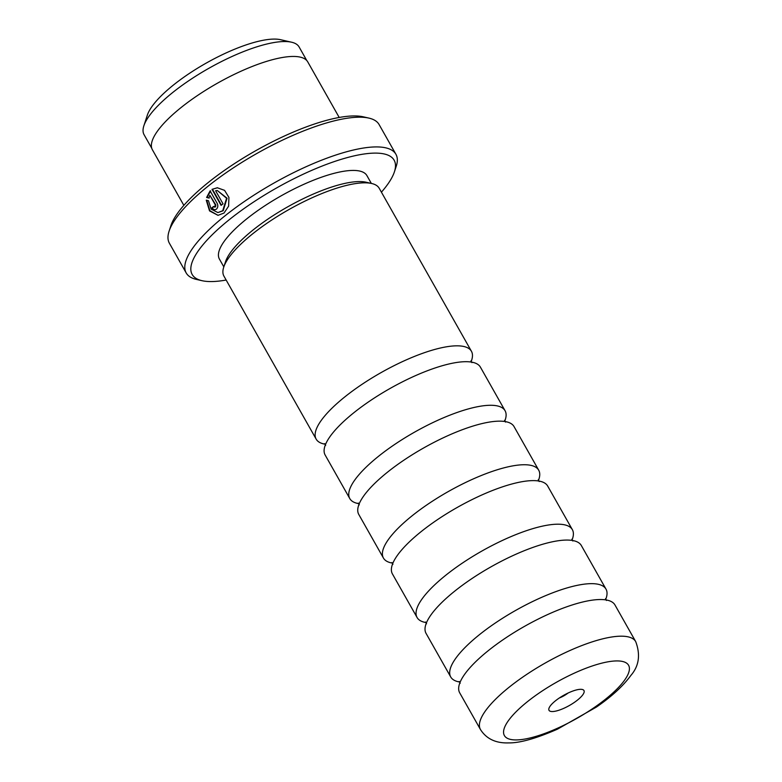 <?xml version="1.0" encoding="UTF-8"?>
<svg xmlns="http://www.w3.org/2000/svg" width="782" height="782" viewBox="0 0 782 782"><rect width="100%" height="100%" fill="white"/><g stroke="black" fill="none" stroke-linecap="round" stroke-linejoin="round"><path stroke-width="1.17" d="M358.801 503.647A89.207 25.933 -29.5 0 1 349.798 498.593A89.207 25.933 -29.5 0 1 395.887 443.638A89.207 25.933 -29.5 0 1 489.493 405.291A89.207 25.933 -29.5 0 1 505.074 410.736A89.207 25.933 -29.5 0 1 504.781 421.058M392.437 563.108A89.207 25.933 -29.5 0 1 383.434 558.045A89.207 25.933 -29.5 0 1 429.523 503.1A89.207 25.933 -29.5 0 1 523.129 464.752A89.207 25.933 -29.5 0 1 538.71 470.197A89.207 25.933 -29.5 0 1 538.417 480.519M426.082 622.57A89.207 25.933 -29.5 0 1 417.08 617.506A89.207 25.933 -29.5 0 1 463.169 562.561A89.207 25.933 -29.5 0 1 556.764 524.214A89.207 25.933 -29.5 0 1 572.356 529.649A89.207 25.933 -29.5 0 1 572.053 539.981M459.718 682.021A89.207 25.933 -29.5 0 1 450.715 676.958A89.207 25.933 -29.5 0 1 496.805 622.013A89.207 25.933 -29.5 0 1 590.41 583.665A89.207 25.933 -29.5 0 1 605.991 589.11A89.207 25.933 -29.5 0 1 605.698 599.432M325.165 444.196A89.207 25.933 -29.5 0 1 316.163 439.132A89.207 25.933 -29.5 0 1 362.242 384.187A89.207 25.933 -29.5 0 1 455.847 345.84A89.207 25.933 -29.5 0 1 471.438 351.284A89.207 25.933 -29.5 0 1 471.135 361.607M151.757 148.287L144.074 134.7A89.07 25.894 -29.5 0 1 143.868 125.775L147.378 115.062A80.321 23.352 -29.5 0 1 199.381 67.086A80.321 23.352 -29.5 0 1 273.348 39.1A80.321 23.352 -29.5 0 1 280.582 39.696L291.578 42.208A89.07 25.894 -29.5 0 1 299.115 46.979L306.798 60.566M143.868 125.775A89.07 25.894 -29.5 0 1 201.531 72.579A89.07 25.894 -29.5 0 1 283.553 41.544A89.07 25.894 -29.5 0 1 291.578 42.208M217.318 190.515L227.063 198.227L223.212 210.72L217.895 212.577L222.723 210.739L226.575 198.237L217.318 190.515L215.617 190.74L223.036 203.848A120.487 35.024 150.5 0 0 221.081 205.373L212.02 189.352L217.288 187.758L224.551 190.339L228.921 197.406L228.618 206.145L224.023 213.036L218.012 215.333L209.537 210.905L206.262 200.182L208.462 200.73L211.15 209.136L217.895 212.577M217.543 187.748L212.02 189.352M209.869 195.314L215.832 204.972L215.549 206.878L214.473 207.122L215.343 204.982L209.869 195.314L208.823 198.032L206.614 197.475L210.104 190.876L217.22 203.457C218.227 205.695 217.943 207.601 216.37 209.195L214.591 209.879L211.687 208.032A120.487 35.024 -29.5 0 1 213.496 206.507L215.07 206.898M215.549 206.878L213.985 206.497M552.512 711.542A20.078 5.836 150.5 0 0 576.002 701.219A20.078 5.836 150.5 0 0 582.258 689.47A20.078 5.836 150.5 0 0 580.449 689.313A20.078 5.836 150.5 0 0 561.965 696.312A20.078 5.836 150.5 0 0 548.964 708.306A20.078 5.836 150.5 0 0 552.512 711.542M559.296 698.003A11.153 3.245 150.5 0 0 568.103 693.018M349.798 498.593L325.136 454.997A89.207 25.933 -29.5 0 1 329.124 437.881A89.207 25.933 -29.5 0 1 390.003 388.507A89.207 25.933 -29.5 0 1 463.677 361.743A89.207 25.933 -29.5 0 1 464.831 361.704A89.207 25.933 -29.5 0 1 480.412 367.149L505.074 410.736M383.434 558.045L358.782 514.458A89.207 25.933 -29.5 0 1 362.76 497.332A89.207 25.933 -29.5 0 1 423.649 447.969A89.207 25.933 -29.5 0 1 497.323 421.205A89.207 25.933 -29.5 0 1 498.466 421.166A89.207 25.933 -29.5 0 1 514.057 426.61L538.71 470.197M417.08 617.506L392.417 573.92A89.207 25.933 -29.5 0 1 396.406 556.794A89.207 25.933 -29.5 0 1 457.284 507.42A89.207 25.933 -29.5 0 1 530.958 480.666A89.207 25.933 -29.5 0 1 532.112 480.627A89.207 25.933 -29.5 0 1 547.693 486.062L572.356 529.649M450.715 676.958L426.053 633.371A89.207 25.933 -29.5 0 1 430.041 616.245A89.207 25.933 -29.5 0 1 490.93 566.882A89.207 25.933 -29.5 0 1 564.604 540.118A89.207 25.933 -29.5 0 1 565.748 540.079A89.207 25.933 -29.5 0 1 581.329 545.523L605.991 589.11M599.383 599.54A89.207 25.933 -29.5 0 1 614.975 604.985L635.717 641.641A89.207 25.933 -29.5 0 0 620.126 636.196A89.207 25.933 -29.5 0 0 526.521 674.543A89.207 25.933 -29.5 0 0 480.441 729.489L459.699 692.832A89.207 25.933 -29.5 0 1 463.687 675.707A89.207 25.933 -29.5 0 1 524.566 626.333A89.207 25.933 -29.5 0 1 598.24 599.579A89.207 25.933 -29.5 0 1 599.383 599.54M381.421 192.177A116.019 33.724 150.5 0 0 394.411 171.825A116.019 33.724 150.5 0 0 373.874 153.125A116.019 33.724 150.5 0 0 238.197 212.802A116.019 33.724 150.5 0 0 202 280.689A116.019 33.724 150.5 0 0 212.45 281.549A116.019 33.724 150.5 0 0 226.145 280.034M202 280.689L196.39 279.409A120.487 35.024 -29.5 0 1 186.194 272.947A120.487 35.024 -29.5 0 1 248.451 198.736A120.487 35.024 -29.5 0 1 374.871 146.938A120.487 35.024 -29.5 0 1 395.927 154.289A120.487 35.024 -29.5 0 1 396.21 166.361L394.411 171.825M169.098 231.149L170.887 225.685A116.019 33.724 -29.5 0 1 246.007 156.38A116.019 33.724 -29.5 0 1 352.848 115.961A116.019 33.724 -29.5 0 1 363.298 116.821L368.909 118.102A120.487 35.024 150.5 0 0 358.048 117.212A120.487 35.024 150.5 0 0 247.102 159.186A120.487 35.024 150.5 0 0 169.098 231.149A120.487 35.024 150.5 0 0 169.381 243.222L186.194 272.947M316.163 439.132L223.935 276.124A89.207 25.933 -29.5 0 1 223.72 267.19L225.519 261.726A84.739 24.633 -29.5 0 1 280.386 211.111A84.739 24.633 -29.5 0 1 358.42 181.58A84.739 24.633 -29.5 0 1 366.054 182.216L371.665 183.496A89.207 25.933 -29.5 0 1 379.211 188.276L471.438 351.284M223.828 266.877L219.41 259.067A84.739 24.633 -29.5 0 1 263.192 206.868A84.739 24.633 -29.5 0 1 352.115 170.437A84.739 24.633 -29.5 0 1 366.914 175.608L371.333 183.418M223.72 267.19A89.207 25.933 -29.5 0 1 281.481 213.906A89.207 25.933 -29.5 0 1 363.62 182.832A89.207 25.933 -29.5 0 1 371.665 183.496M183.848 205.363L152.412 149.802A89.246 25.943 -29.5 0 1 198.52 94.827A89.246 25.943 -29.5 0 1 292.175 56.46A89.246 25.943 -29.5 0 1 307.766 61.905L339.202 117.466M395.927 154.289L379.104 124.563A120.487 35.024 150.5 0 0 368.909 118.102M210.593 190.867L207.093 197.465L209.312 198.012M213.672 206.751A119.587 34.77 150.5 0 0 212.176 208.022L211.687 208.032M206.741 200.3L209.899 210.72L218.022 215.314M212.509 189.342L221.423 205.109M616.118 660.937A71.358 20.743 150.5 0 0 527.791 701.395A71.358 20.743 150.5 0 0 516.853 739.919A71.358 20.743 150.5 0 0 605.18 699.46A71.358 20.743 150.5 0 0 616.118 660.937M215.832 204.972L215.343 204.982M359.28 504.869L358.283 503.09M392.926 564.33L391.919 562.551M426.561 623.782L425.564 622.013M460.207 683.243L459.2 681.464M325.644 445.408L324.638 443.638M470.93 360.873L471.927 362.643M605.483 598.699L606.49 600.478M571.847 539.248L572.854 541.017M538.212 479.786L539.209 481.556M504.566 420.325L505.573 422.104M480.441 729.489C488.271 741.883 500.724 743.174 508.887 742.9C520.05 743.017 536.227 738.443 557.429 729.186L596.383 707.084C611.592 696.625 623.088 686.078 630.869 675.443C639.011 666.039 640.624 654.769 635.717 641.641"/></g></svg>
